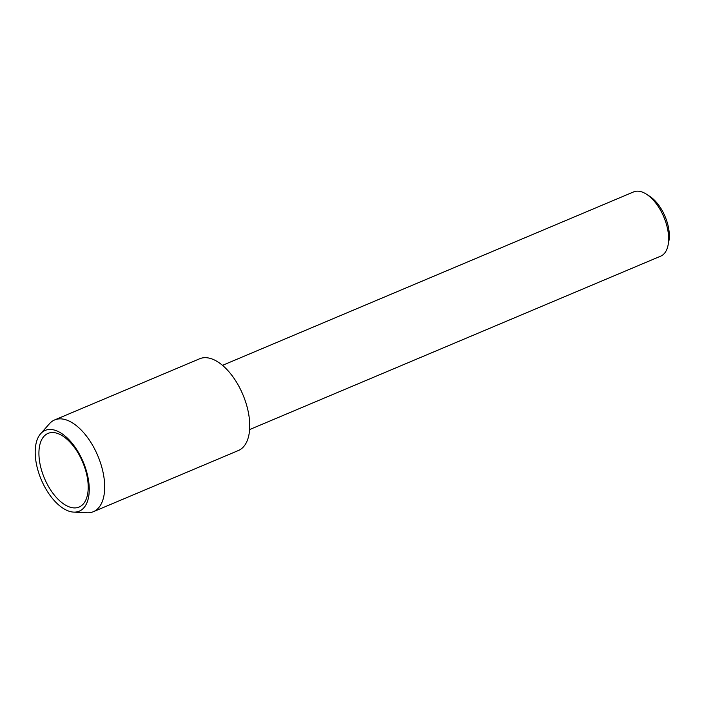 <?xml version="1.0" encoding="UTF-8"?>
<svg xmlns="http://www.w3.org/2000/svg" width="704" height="704" viewBox="0 0 704 704"><rect width="100%" height="100%" fill="white"/><g stroke="black" fill="none" stroke-linecap="round" stroke-linejoin="round"><path stroke-width="1.06" d="M249.612 429.572L660.695 256.15A34.857 18.11 -112.9 0 0 668.052 245.256A34.857 18.11 -112.9 0 0 646.536 194.251A34.857 18.11 -112.9 0 0 638.722 191.215A34.857 18.11 -112.9 0 0 633.6 191.919L222.508 365.341M668.052 245.256L668.8 241.507A30.87 16.042 -112.9 0 0 649.748 196.337L646.536 194.251M53.909 432.599A39.97 20.759 -112.9 0 0 48.039 433.4A39.97 20.759 -112.9 0 0 42.46 473.088A39.97 20.759 -112.9 0 0 73.234 507.848A39.97 20.759 -112.9 0 0 79.103 507.047A39.97 20.759 -112.9 0 0 84.674 467.359A39.97 20.759 -112.9 0 0 53.909 432.599M51.63 429.537A43.824 22.766 -112.9 0 0 40.594 433.778A43.824 22.766 -112.9 0 0 40.964 478.966A43.824 22.766 -112.9 0 0 72.811 512.046A43.824 22.766 -112.9 0 0 73.638 512.107A43.824 22.766 -112.9 0 0 86.9 472.718A43.824 22.766 -112.9 0 0 51.63 429.537M73.638 512.107L86.962 512.785A49.799 25.872 -112.9 0 0 93.333 511.711A49.799 25.872 -112.9 0 0 100.276 462.255A49.799 25.872 -112.9 0 0 61.943 418.95A49.799 25.872 -112.9 0 0 54.622 419.945A49.799 25.872 -112.9 0 0 49.412 423.773L40.594 433.778M93.333 511.711L238.392 450.516A49.799 25.872 -112.9 0 0 245.335 401.069A49.799 25.872 -112.9 0 0 207.002 357.764A49.799 25.872 -112.9 0 0 199.681 358.758L54.622 419.945"/></g></svg>
